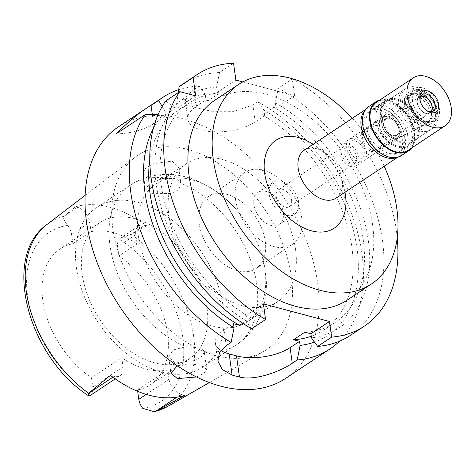 <?xml version="1.0" encoding="UTF-8"?>
<svg xmlns="http://www.w3.org/2000/svg" width="475" height="475" viewBox="0 0 475 475"><rect width="100%" height="100%" fill="white"/><g stroke="black" fill="none" stroke-linecap="round" stroke-linejoin="round"><path stroke-width="0.36" stroke-dasharray="2.38 1.78" d="M91.058 231.669A81.504 53.152 -123.6 0 1 137.079 243.942L135.791 234.662A13.811 9.001 -123.6 0 1 138.724 225.975A13.811 9.001 -123.6 0 1 144.667 225.263L146.692 225.803A110.343 71.957 56.4 0 0 75.478 206.815L77.502 207.355A13.811 9.001 -123.6 0 1 89.769 222.389L91.058 231.669L72.883 243.728A81.504 53.152 -123.6 0 0 60.117 248.977A81.504 53.152 -123.6 0 0 42.803 300.248A81.504 53.152 -123.6 0 0 91.485 377.767L121.766 357.663L123.055 366.943A13.811 9.001 -123.6 0 1 120.122 375.63A13.811 9.001 -123.6 0 1 114.178 376.343L110.443 375.345M206.969 307.378A81.504 53.152 56.4 0 0 163.78 233.89A81.504 53.152 56.4 0 0 99.501 222.834A81.504 53.152 56.4 0 0 82.187 274.105A81.504 53.152 56.4 0 0 125.376 347.599A81.504 53.152 56.4 0 0 189.656 358.649A81.504 53.152 56.4 0 0 206.969 307.378M137.079 243.942L118.91 256.001A81.504 53.152 -123.6 0 1 167.586 333.521A81.504 53.152 -123.6 0 1 150.272 384.792A81.504 53.152 -123.6 0 1 137.507 390.04L137.691 391.347M118.91 256.001L117.622 246.721A13.811 9.001 56.4 0 1 119.267 239.186L120.775 237.892L131.011 234.329L144.667 225.263M146.692 225.803L131.011 234.329M72.883 243.728L71.594 234.448A13.811 9.001 56.4 0 0 67.652 225.423C63.988 220.483 62.718 217.479 63.846 216.422L75.478 206.815M112.866 228.76A116.577 76.018 -123.6 0 1 134.965 157.326A116.577 76.018 -123.6 0 1 227.709 169.801A116.577 76.018 -123.6 0 1 291.341 276.355A116.577 76.018 -123.6 0 1 263.791 351.399A116.577 76.018 -123.6 0 1 172.793 332.399A116.577 76.018 -123.6 0 1 112.866 228.76M149.56 177.763L143.165 173.12L145.469 168.482L152.724 163.833L172.051 161.096L178.63 167.081L176.433 172.864L169.094 177.175L149.56 177.763M196.49 376.966L204.137 373.19L206.684 369.271L200.361 365.121L188.943 363.826L177.329 365.798M185.078 395.247L181.343 394.25A13.811 9.001 -123.6 0 1 169.076 379.216L167.788 369.936A81.504 53.152 -123.6 0 1 121.766 357.663M167.788 369.936L137.507 390.04M223.226 306.832A95.891 62.528 -123.6 0 1 202.855 367.151A95.891 62.528 -123.6 0 1 127.235 354.148A95.891 62.528 -123.6 0 1 76.422 267.686A95.891 62.528 -123.6 0 1 96.787 207.373A95.891 62.528 -123.6 0 1 172.413 220.376A95.891 62.528 -123.6 0 1 223.226 306.832M151.721 193.361L171.41 193.444L178.784 189.614L180.999 184.152L180.785 183.249C180.001 181.017 177.893 179.437 174.467 178.517L162.592 178.398L150.082 183.303L145.38 189.092L151.721 193.361M138.338 235.974A82.703 53.93 -123.6 0 1 155.907 183.956A82.703 53.93 -123.6 0 1 239.311 213.15A82.703 53.93 -123.6 0 1 252.86 233.569A82.703 53.93 -123.6 0 1 264.955 269.741A82.703 53.93 -123.6 0 1 247.392 321.765A82.703 53.93 -123.6 0 1 182.168 310.549A82.703 53.93 -123.6 0 1 138.338 235.974M197.944 347.7C201.376 348.686 203.442 349.98 204.149 351.589L204.315 352.201L201.911 356.345L194.584 360.561L175.263 363.013L168.702 357.147L173.209 349.944L185.951 346.738L197.944 347.7M295.545 249.434A82.703 53.93 56.4 0 0 251.72 174.865A82.703 53.93 56.4 0 0 186.497 163.649A82.703 53.93 56.4 0 0 168.928 215.674A82.703 53.93 56.4 0 0 212.752 290.243A82.703 53.93 56.4 0 0 277.976 301.459A82.703 53.93 56.4 0 0 295.545 249.434M265.264 241.359A43.148 28.138 -123.6 0 1 256.102 268.506A43.148 28.138 -123.6 0 1 222.068 262.651A43.148 28.138 -123.6 0 1 199.203 223.749A43.148 28.138 -123.6 0 1 208.371 196.602A43.148 28.138 -123.6 0 1 242.398 202.457A43.148 28.138 -123.6 0 1 265.264 241.359M235.547 199.625A43.148 28.138 56.4 0 0 258.412 238.533A43.148 28.138 56.4 0 0 292.44 244.382A43.148 28.138 56.4 0 0 301.607 217.241A43.148 28.138 56.4 0 0 278.742 178.333A43.148 28.138 56.4 0 0 244.714 172.478A43.148 28.138 56.4 0 0 235.547 199.625M283.254 212.343A19.178 12.504 -123.6 0 1 279.181 224.408A19.178 12.504 -123.6 0 1 264.058 221.807A19.178 12.504 -123.6 0 1 253.893 204.517A19.178 12.504 -123.6 0 1 257.967 192.452A19.178 12.504 -123.6 0 1 273.095 195.053A19.178 12.504 -123.6 0 1 283.254 212.343M269.188 194.364A19.178 12.504 56.4 0 0 279.353 211.654A19.178 12.504 56.4 0 0 294.476 214.255A19.178 12.504 56.4 0 0 298.549 202.196A19.178 12.504 56.4 0 0 288.384 184.9A19.178 12.504 56.4 0 0 273.262 182.299A19.178 12.504 56.4 0 0 269.188 194.364M291.579 200.331A10.07 6.567 -123.6 0 1 289.435 206.667A10.07 6.567 -123.6 0 1 281.497 205.301A10.07 6.567 -123.6 0 1 276.159 196.223A10.07 6.567 -123.6 0 1 278.303 189.893A10.07 6.567 -123.6 0 1 286.241 191.253A10.07 6.567 -123.6 0 1 291.579 200.331M341.27 153.003A10.07 6.567 56.4 0 0 346.608 162.082A10.07 6.567 56.4 0 0 354.546 163.447A10.07 6.567 56.4 0 0 356.683 157.112A10.07 6.567 56.4 0 0 351.352 148.034A10.07 6.567 56.4 0 0 343.407 146.668A10.07 6.567 56.4 0 0 341.27 153.003M358.886 157.7A12.944 8.443 -123.6 0 1 356.137 165.846A12.944 8.443 -123.6 0 1 345.931 164.089A12.944 8.443 -123.6 0 1 339.067 152.416A12.944 8.443 -123.6 0 1 341.822 144.275A12.944 8.443 -123.6 0 1 352.028 146.027A12.944 8.443 -123.6 0 1 358.886 157.7M379.513 125.566A12.944 8.443 56.4 0 0 386.015 136.948A12.944 8.443 56.4 0 0 396.037 139.317A12.944 8.443 56.4 0 0 396.583 138.997A12.944 8.443 56.4 0 0 399.332 130.851A12.944 8.443 56.4 0 0 392.475 119.177A12.944 8.443 56.4 0 0 382.268 117.426A12.944 8.443 56.4 0 0 381.758 117.806A12.944 8.443 56.4 0 0 379.513 125.566M429.964 113.252A16.779 10.943 56.4 0 0 420.601 97.761A16.779 10.943 56.4 0 0 407.176 96.342A16.779 10.943 56.4 0 0 404.272 106.4A16.779 10.943 56.4 0 0 412.698 121.155A16.779 10.943 56.4 0 0 425.683 124.224A16.779 10.943 56.4 0 0 429.964 113.252M435.468 114.718A23.97 15.633 -123.6 0 1 430.374 129.8A23.97 15.633 -123.6 0 1 411.469 126.552A23.97 15.633 -123.6 0 1 398.768 104.933A23.97 15.633 -123.6 0 1 403.857 89.852A23.97 15.633 -123.6 0 1 422.762 93.106A23.97 15.633 -123.6 0 1 435.468 114.718M376.052 120.009A23.97 15.633 56.4 0 0 388.758 141.627A23.97 15.633 56.4 0 0 407.663 144.875A23.97 15.633 56.4 0 0 412.751 129.8A23.97 15.633 56.4 0 0 400.051 108.181A23.97 15.633 56.4 0 0 381.146 104.933A23.97 15.633 56.4 0 0 376.052 120.009M413.672 130.043A25.169 16.411 -123.6 0 1 408.322 145.873A25.169 16.411 -123.6 0 1 388.473 142.464A25.169 16.411 -123.6 0 1 375.137 119.765A25.169 16.411 -123.6 0 1 380.481 103.936A25.169 16.411 -123.6 0 1 400.336 107.344A25.169 16.411 -123.6 0 1 413.672 130.043M363.933 127.205A25.169 16.411 56.4 0 0 377.269 149.898A25.169 16.411 56.4 0 0 397.118 153.312A25.169 16.411 56.4 0 0 402.468 137.483A25.169 16.411 56.4 0 0 389.126 114.784A25.169 16.411 56.4 0 0 369.277 111.37A25.169 16.411 56.4 0 0 363.933 127.205M365.542 109.778A28.767 18.757 -123.6 0 1 367.288 108.377A28.767 18.757 -123.6 0 1 389.975 112.278A28.767 18.757 -123.6 0 1 405.217 138.213A28.767 18.757 -123.6 0 1 399.107 156.311A28.767 18.757 -123.6 0 1 397.142 157.373M336.116 198.123A28.767 18.757 56.4 0 0 342.232 180.025A28.767 18.757 56.4 0 0 341.768 177.454A28.767 18.757 56.4 0 0 325.535 153.009A28.767 18.757 56.4 0 0 304.297 150.189M344.992 192.232A52.737 34.39 56.4 0 0 344.589 190.261A52.737 34.39 56.4 0 0 314.836 145.433A52.737 34.39 56.4 0 0 313.173 144.299M352.373 118.275A119.86 78.161 -123.6 0 1 384.192 166.208M347.13 300.152A119.86 78.161 56.4 0 0 372.59 224.758A119.86 78.161 56.4 0 0 309.077 116.678A119.86 78.161 56.4 0 0 214.552 100.427M397.225 237.72A151.026 98.485 -123.6 0 0 396.447 231.117A151.026 98.485 -123.6 0 0 292.273 78.903L294.607 95.724L242.826 81.92M195.67 95.891L177.122 108.205L173.969 107.362L165.757 100.943M242.707 323.249L250.919 317.805L244.857 316.184L263.405 303.875M244.857 316.184L245.421 320.257L251.578 328.801M220.928 350.491A38.356 17.254 -7.9 0 1 215.407 343.11A38.356 17.254 -7.9 0 1 224.034 330.006L233.498 323.724M350.366 335.409A151.026 98.485 56.4 0 0 382.452 240.409A151.026 98.485 56.4 0 0 278.273 88.196L292.273 78.903M294.607 95.724L276.058 108.039L275.31 102.659L278.273 88.196M196.513 106.204L194.18 89.377L187.292 95.178L185.262 100.415L187.886 119.302A38.356 17.254 172.1 0 1 196.513 106.204L205.978 99.922L208.371 100.558L219.729 93.017L217.336 92.382L216.588 87.002A138.546 90.345 56.4 0 0 176.617 104.565L177.122 108.205M187.886 119.302A38.356 17.254 172.1 0 0 201.649 130.114A38.356 17.254 172.1 0 0 255.235 121.861L264.7 115.579L262.307 114.938L273.665 107.403A131.848 85.975 -123.6 0 1 363.221 239.513A131.848 85.975 -123.6 0 1 335.207 322.448A131.848 85.975 -123.6 0 1 304.855 332.185M276.058 108.039L273.665 107.403M235.885 80.067L217.336 92.382M250.919 317.805A131.848 85.975 -123.6 0 1 161.363 185.689A131.848 85.975 -123.6 0 1 189.371 102.754A131.848 85.975 -123.6 0 1 219.729 93.017M173.969 107.362A138.546 90.345 56.4 0 0 156.233 184.324A138.546 90.345 56.4 0 0 245.421 320.257M208.371 100.558A131.848 85.975 56.4 0 0 178.018 110.295A131.848 85.975 56.4 0 0 149.768 159.713M162.177 106.531L165.258 112.1L165.763 115.746L162.61 114.903L158.009 114.778M165.258 112.1A138.546 90.345 -123.6 0 1 205.236 94.543L205.978 99.922M153.3 128.547A138.546 90.345 -123.6 0 1 162.61 114.903M116.161 133.861A38.356 17.254 172.1 0 0 153.609 123.809L165.763 115.746M285.629 378.385A151.026 98.485 56.4 0 0 317.71 283.385A151.026 98.485 56.4 0 0 237.684 147.208A151.026 98.485 56.4 0 0 118.578 126.73M264.7 115.579L263.952 110.2L257.818 101.775A151.026 98.485 -123.6 0 1 361.992 253.988A151.026 98.485 -123.6 0 1 339.488 341.216M263.952 110.2A138.546 90.345 -123.6 0 1 356.992 248.419A138.546 90.345 -123.6 0 1 314.509 342.083M311.256 336.253A131.848 85.975 56.4 0 0 323.855 329.988A131.848 85.975 56.4 0 0 351.862 247.053A131.848 85.975 56.4 0 0 262.307 114.938M257.818 101.775L252.902 105.034L255.235 121.861M185.262 100.415L192.951 107.029L211.173 111.227L234.11 111.31L252.902 105.034M178.695 89.686A151.026 98.485 -123.6 0 1 199.096 86.112L205.23 94.543M194.18 89.377L199.096 86.112M311.481 337.873A138.546 90.345 56.4 0 0 368.351 240.884A138.546 90.345 56.4 0 0 275.31 102.659M216.588 87.002L219.551 72.532L233.552 63.24M219.551 72.532A151.026 98.485 56.4 0 0 183.314 83.754M178.262 92.637L176.617 104.565M90.06 395.586L91.123 394.582A13.811 9.001 56.4 0 0 92.773 387.048L91.485 377.767M399.083 128.968A10.07 6.567 56.4 0 0 393.745 119.89A10.07 6.567 56.4 0 0 385.807 118.524A10.07 6.567 56.4 0 0 383.669 124.86A10.07 6.567 56.4 0 0 389.001 133.938A10.07 6.567 56.4 0 0 396.946 135.304A10.07 6.567 56.4 0 0 399.083 128.968M348.84 147.98A10.07 6.567 -123.6 0 1 350.983 141.645A10.07 6.567 -123.6 0 1 358.922 143.011A10.07 6.567 -123.6 0 1 364.254 152.089A10.07 6.567 -123.6 0 1 362.116 158.418A10.07 6.567 -123.6 0 1 354.178 157.059A10.07 6.567 -123.6 0 1 348.84 147.98M366.457 152.677A12.944 8.443 56.4 0 0 359.599 141.004A12.944 8.443 56.4 0 0 349.392 139.246A12.944 8.443 56.4 0 0 346.637 147.393A12.944 8.443 56.4 0 0 353.501 159.06A12.944 8.443 56.4 0 0 363.707 160.817A12.944 8.443 56.4 0 0 366.457 152.677M361.178 137.738A12.944 8.443 -123.6 0 1 363.927 129.598A12.944 8.443 -123.6 0 1 373.481 130.868A12.944 8.443 -123.6 0 1 380.784 141.871A12.944 8.443 -123.6 0 1 380.992 143.028A12.944 8.443 -123.6 0 1 378.242 151.169A12.944 8.443 -123.6 0 1 368.036 149.411A12.944 8.443 -123.6 0 1 361.178 137.738M362.514 137.536A11.988 7.814 56.4 0 0 368.867 148.343A11.988 7.814 56.4 0 0 378.32 149.969A11.988 7.814 56.4 0 0 380.867 142.429A11.988 7.814 56.4 0 0 380.671 141.354A11.988 7.814 56.4 0 0 373.908 131.171A11.988 7.814 56.4 0 0 365.061 129.996A11.988 7.814 56.4 0 0 362.514 137.536M381.9 124.67A11.988 7.814 -123.6 0 1 384.441 117.129A11.988 7.814 -123.6 0 1 393.894 118.756A11.988 7.814 -123.6 0 1 400.247 129.562A11.988 7.814 -123.6 0 1 397.7 137.103A11.988 7.814 -123.6 0 1 388.853 135.927A11.988 7.814 -123.6 0 1 382.09 125.738A11.988 7.814 -123.6 0 1 381.9 124.67M384.026 115.894A13.288 8.663 56.4 0 1 394.654 117.016A13.288 8.663 56.4 0 1 402.064 129.283A13.288 8.663 -123.6 0 1 398.679 137.97A13.288 8.663 -123.6 0 1 389.435 136.337A13.288 8.663 -123.6 0 1 381.936 125.044A13.288 8.663 -123.6 0 1 381.722 123.856A13.288 8.663 56.4 0 1 384.026 115.894L408.72 95.036A17.017 11.097 56.4 0 0 405.775 105.236A17.017 11.097 -123.6 0 0 414.325 120.199A17.017 11.097 -123.6 0 0 427.488 123.304A17.017 11.097 -123.6 0 0 431.822 112.183A17.017 11.097 56.4 0 0 422.334 96.478A17.017 11.097 56.4 0 0 408.72 95.036M407.122 105.189A15.823 10.319 56.4 0 0 415.506 119.457A15.823 10.319 56.4 0 0 427.987 121.6A15.823 10.319 56.4 0 0 431.348 111.649A15.823 10.319 56.4 0 0 422.964 97.381A15.823 10.319 56.4 0 0 410.483 95.237A15.823 10.319 56.4 0 0 407.122 105.189M408.939 103.983A15.823 10.319 -123.6 0 1 412.3 94.032A15.823 10.319 -123.6 0 1 424.781 96.176A15.823 10.319 -123.6 0 1 433.164 110.443A15.823 10.319 -123.6 0 1 429.804 120.395A15.823 10.319 -123.6 0 1 418.125 118.845A15.823 10.319 -123.6 0 1 409.195 105.397A15.823 10.319 -123.6 0 1 408.939 103.983M408.684 102.79A17.741 11.566 56.4 0 0 408.969 104.375A17.741 11.566 56.4 0 0 418.98 119.451A17.741 11.566 56.4 0 0 432.078 121.19A17.741 11.566 56.4 0 0 435.842 110.034A17.741 11.566 56.4 0 0 426.443 94.038A17.741 11.566 56.4 0 0 412.454 91.627A17.741 11.566 56.4 0 0 408.684 102.79M409.895 101.982A17.741 11.566 -123.6 0 1 413.666 90.826A17.741 11.566 -123.6 0 1 426.764 92.566A17.741 11.566 -123.6 0 1 436.768 107.641A17.741 11.566 -123.6 0 1 437.053 109.226A17.741 11.566 -123.6 0 1 433.289 120.383A17.741 11.566 -123.6 0 1 419.294 117.978A17.741 11.566 -123.6 0 1 409.895 101.982M436.798 108.033A15.823 10.319 -123.6 0 1 426.627 118.798A15.823 10.319 -123.6 0 1 412.573 101.573A15.823 10.319 -123.6 0 1 427.619 93.171A15.823 10.319 -123.6 0 1 436.543 106.62A15.823 10.319 -123.6 0 1 436.798 108.033M420.838 96.205A9.589 6.252 56.4 0 0 419.383 96.811A9.589 6.252 56.4 0 0 417.347 102.843A9.589 6.252 56.4 0 0 422.429 111.488A9.589 6.252 56.4 0 0 429.988 112.789A9.589 6.252 56.4 0 0 431.116 111.69M384.037 124.955A9.589 6.252 -123.6 0 1 386.074 118.928A9.589 6.252 -123.6 0 1 393.633 120.228A9.589 6.252 -123.6 0 1 398.715 128.873A9.589 6.252 -123.6 0 1 396.678 134.906A9.589 6.252 -123.6 0 1 389.114 133.606A9.589 6.252 -123.6 0 1 384.037 124.955M419.122 126.421A25.169 16.411 56.4 0 0 405.787 103.728A25.169 16.411 56.4 0 0 385.932 100.314A25.169 16.411 56.4 0 0 380.588 116.149A25.169 16.411 56.4 0 0 393.923 138.843A25.169 16.411 56.4 0 0 413.772 142.257A25.169 16.411 56.4 0 0 419.122 126.421M366.053 125.798A25.169 16.411 -123.6 0 1 371.397 109.962A25.169 16.411 -123.6 0 1 391.246 113.377A25.169 16.411 -123.6 0 1 404.587 136.076A25.169 16.411 -123.6 0 1 399.238 151.905A25.169 16.411 -123.6 0 1 379.388 148.491A25.169 16.411 -123.6 0 1 366.053 125.798M401.624 155.503A29.486 19.226 56.4 0 0 407.888 136.954A29.486 19.226 56.4 0 0 392.267 110.366A29.486 19.226 56.4 0 0 369.01 106.37M379.893 100.011A29.486 19.226 -123.6 0 1 414.853 132.329A29.486 19.226 -123.6 0 1 411.712 147.945M408.191 150.278A28.767 18.757 56.4 0 0 414.307 132.181A28.767 18.757 56.4 0 0 399.059 106.246A28.767 18.757 56.4 0 0 376.372 102.345M420.233 101.062A9.827 6.407 56.4 0 0 420.351 101.662A9.827 6.407 56.4 0 0 425.897 110.016A9.827 6.407 56.4 0 0 426.407 110.36M431.413 111.649A9.827 6.407 -123.6 0 1 430.124 112.991A9.827 6.407 -123.6 0 1 422.37 111.661A9.827 6.407 -123.6 0 1 417.163 102.796A9.827 6.407 -123.6 0 1 419.253 96.615A9.827 6.407 -123.6 0 1 420.987 95.944M439.369 108.716A19.178 12.504 56.4 0 0 429.204 91.426A19.178 12.504 56.4 0 0 414.081 88.825A19.178 12.504 56.4 0 0 410.008 100.89A19.178 12.504 56.4 0 0 420.167 118.18A19.178 12.504 56.4 0 0 435.296 120.781A19.178 12.504 56.4 0 0 439.369 108.716M404.558 104.506A19.178 12.504 -123.6 0 1 408.631 92.441A19.178 12.504 -123.6 0 1 423.753 95.042A19.178 12.504 -123.6 0 1 433.918 112.337A19.178 12.504 -123.6 0 1 429.839 124.397A19.178 12.504 -123.6 0 1 414.717 121.796A19.178 12.504 -123.6 0 1 404.558 104.506M437.588 113.311A23.97 15.633 56.4 0 0 424.882 91.699A23.97 15.633 56.4 0 0 405.977 88.445A23.97 15.633 56.4 0 0 400.888 103.526A23.97 15.633 56.4 0 0 413.588 125.145A23.97 15.633 56.4 0 0 432.493 128.393A23.97 15.633 56.4 0 0 437.588 113.311M381.502 116.393A23.97 15.633 -123.6 0 1 386.597 101.312A23.97 15.633 -123.6 0 1 405.502 104.565A23.97 15.633 -123.6 0 1 418.208 126.178A23.97 15.633 -123.6 0 1 413.113 141.259A23.97 15.633 -123.6 0 1 394.208 138.005A23.97 15.633 -123.6 0 1 381.502 116.393M135.791 234.662L117.622 246.721M142.743 408.346A101.383 66.108 56.4 0 0 182.804 337.577A101.383 66.108 56.4 0 0 119.267 239.186M167.77 406.392A109.28 71.262 56.4 0 0 193.598 336.039A109.28 71.262 56.4 0 0 193.586 335.979A109.28 71.262 56.4 0 0 131.296 234.187M64.03 216.25A109.28 71.262 56.4 0 0 47.007 224.467M146.205 394.404L169.076 379.216M181.343 394.25L176.973 397.153M204.149 351.589A95.891 62.528 56.4 0 0 236.402 344.88A95.891 62.528 56.4 0 0 256.773 284.567A95.891 62.528 56.4 0 0 180.785 183.249M162.592 178.398A95.891 62.528 56.4 0 0 130.334 185.102A95.891 62.528 56.4 0 0 109.968 245.421A95.891 62.528 56.4 0 0 185.951 346.738M226.207 345.646L224.034 330.006M152.338 114.647L153.609 123.809M67.652 225.423A101.383 66.108 56.4 0 0 27.592 296.192A101.383 66.108 56.4 0 0 91.123 394.582M71.594 234.448L89.769 222.389M77.502 207.355L63.846 216.422M112.902 377.192L114.178 376.343M123.055 366.943L92.773 387.048M99.501 222.834L60.117 248.977M138.724 225.975L120.775 237.892M85.132 195.362L134.965 157.326M209.398 382.553L263.791 351.399M189.656 358.649L150.272 384.792M239.311 213.15C226.165 197 210.496 185.588 192.298 178.921C184.87 176.302 177.288 174.818 169.563 174.467C155.331 173.868 142.257 177.412 130.334 185.102L96.787 207.373M178.63 167.081L180.999 184.152M143.165 173.12L145.38 189.092M252.86 233.569C259.344 245.759 263.524 258.388 265.4 271.462C269.729 299.577 259.967 329.436 236.402 344.88L202.855 367.151M204.315 352.201L206.684 369.271M168.696 357.147L170.905 373.029M277.976 301.459L247.392 321.765M186.497 163.649L155.907 183.956M292.44 244.382L256.102 268.506M244.714 172.478L208.371 196.602M294.476 214.255L279.181 224.408M273.262 182.299L257.967 192.452M354.546 163.447L289.435 206.667M343.407 146.668L278.303 189.893M396.583 138.997L356.137 165.846M382.268 117.426L341.822 144.275M381.758 117.806L407.176 96.342M396.037 139.317L425.683 124.224M430.374 129.8L407.663 144.875M403.857 89.852L381.146 104.933M408.322 145.873L397.118 153.312M380.481 103.936L369.277 111.37M399.107 156.311L397.712 157.237M367.288 108.377L365.892 109.303M325.535 153.009L314.836 145.433M341.768 177.454L344.589 190.261M189.371 102.754L178.018 110.295M215.407 343.11L217.906 361.125M335.207 322.448L323.855 329.988M120.122 375.63L115.241 378.872M385.807 118.524L350.983 141.645M396.946 135.304L362.116 158.418M363.927 129.598L349.392 139.246M378.242 151.169L363.707 160.817M373.908 131.171L373.481 130.868M380.671 141.354L380.784 141.871M384.441 117.129L365.061 129.996M397.7 137.103L378.32 149.969M388.853 135.927L389.435 136.337M382.09 125.738L381.936 125.044M398.679 137.97L427.488 123.304M412.3 94.032L410.483 95.237M429.804 120.395L427.987 121.6M418.125 118.845L418.98 119.451M409.195 105.397L408.969 104.375M413.666 90.826L412.454 91.627M433.289 120.383L432.078 121.19M427.619 93.171L426.764 92.566M436.543 106.62L436.768 107.641M419.383 96.811L386.074 118.928M429.988 112.789L396.678 134.906M385.932 100.314L371.397 109.962M413.772 142.257L399.238 151.905M425.897 110.016L426.966 110.776M420.351 101.662L420.066 100.385M433.152 110.978L430.124 112.991M422.281 94.602L419.253 96.615M414.081 88.825L408.631 92.441M435.296 120.781L429.839 124.397M405.977 88.445L386.597 101.312M432.493 128.393L413.113 141.259"/><path stroke-width="0.71" d="M154.387 411.76L155.859 411.213A109.28 71.262 56.4 0 0 167.77 406.392L154.387 411.76L142.743 408.346A13.811 9.001 56.4 0 1 138.795 399.321L137.691 391.347M155.859 411.213L185.078 395.247A111.304 72.58 56.4 0 1 110.443 375.345L88.593 393.276L88.54 395.734L90.06 395.586L115.241 378.872M177.329 365.798L170.917 373.118L177.424 378.611L196.49 376.966M397.142 157.373A28.767 18.757 -123.6 0 1 361.178 126.469A28.767 18.757 -123.6 0 1 365.542 109.778M365.892 109.303L304.297 150.189A28.767 18.757 56.4 0 0 298.187 168.287A28.767 18.757 56.4 0 0 313.435 194.222A28.767 18.757 56.4 0 0 336.116 198.123L397.712 157.237M313.173 144.299A52.737 34.39 56.4 0 0 264.694 173.44A52.737 34.39 56.4 0 0 311.541 230.862A52.737 34.39 56.4 0 0 345.438 194.97A52.737 34.39 56.4 0 0 344.992 192.232M384.192 166.208A119.86 78.161 -123.6 0 1 396.821 208.673A119.86 78.161 -123.6 0 1 371.355 284.068A119.86 78.161 -123.6 0 1 276.83 267.817A119.86 78.161 -123.6 0 1 213.317 159.743A119.86 78.161 -123.6 0 1 238.777 84.348A119.86 78.161 -123.6 0 1 352.373 118.275M238.777 84.348L214.552 100.427A119.86 78.161 56.4 0 0 189.086 175.821A119.86 78.161 56.4 0 0 252.605 283.902A119.86 78.161 56.4 0 0 347.13 300.152L371.355 284.068M242.826 81.92L235.885 80.067L233.552 63.24A151.026 98.485 -123.6 0 0 197.315 74.462A151.026 98.485 -123.6 0 0 193.117 77.502L195.67 95.891L179.752 91.645A151.026 98.485 -123.6 0 0 165.235 169.462A151.026 98.485 -123.6 0 0 265.572 319.509L263.405 303.875L329.466 321.492L310.917 333.8L304.855 332.185L293.502 339.726A131.848 85.975 56.4 0 0 311.256 336.253M397.225 237.72A151.026 98.485 -123.6 0 1 364.367 326.117A151.026 98.485 -123.6 0 1 331.639 337.125L329.466 321.492M265.572 319.509L251.578 328.801A151.026 98.485 56.4 0 1 151.234 178.754A151.026 98.485 56.4 0 1 165.757 100.943L179.752 91.645M290.1 347.623L292.267 363.262C279.929 371.782 254.446 381.057 239.442 377.013L236.508 355.876A38.356 17.254 -7.9 0 0 290.1 347.623L299.565 341.341L293.502 339.726M236.508 355.876L229.17 353.917A38.356 17.254 -7.9 0 1 220.928 350.491M242.707 323.249L239.56 325.339L233.498 323.724L234.068 327.798A138.546 90.345 -123.6 0 1 144.881 191.858A138.546 90.345 -123.6 0 1 153.3 128.547M310.917 333.8L311.481 337.873L317.638 346.418L331.639 337.125M317.638 346.418A151.026 98.485 56.4 0 0 350.366 335.409L364.367 326.117M149.768 159.713A131.848 85.975 56.4 0 0 150.011 193.23A131.848 85.975 56.4 0 0 239.56 325.339M158.009 114.778L145.297 114.522L116.161 133.861C130.239 119.997 141.871 110.515 151.056 105.42L152.338 114.647M234.068 327.798L231.117 342.38A151.026 98.485 -123.6 0 1 130.779 192.333A151.026 98.485 -123.6 0 1 145.297 114.522M231.117 342.38L226.207 345.646L219.486 352.723L217.906 361.125L222.27 369.503L232.103 375.054A151.026 98.485 -123.6 0 0 239.442 377.013M151.056 105.42L158.662 100.373A151.026 98.485 -123.6 0 1 162.86 97.333L118.578 126.73A151.026 98.485 56.4 0 0 86.498 221.73A151.026 98.485 56.4 0 0 166.523 357.907A151.026 98.485 56.4 0 0 285.629 378.385L329.911 348.988A151.026 98.485 -123.6 0 1 297.184 359.997L300.129 345.414L299.565 341.341M339.488 341.216A151.026 98.485 -123.6 0 1 329.911 348.988M292.267 363.262L297.184 359.997M314.509 342.083A138.546 90.345 -123.6 0 1 300.129 345.414M162.86 97.333A151.026 98.485 -123.6 0 1 178.695 89.686M158.662 100.373L162.177 106.531M197.315 74.462L183.314 83.754A151.026 98.485 56.4 0 0 179.117 86.794L178.262 92.637M193.117 77.502L179.117 86.794M431.116 111.69A9.589 6.252 56.4 0 0 432.024 106.756A9.589 6.252 56.4 0 0 420.838 96.205M375.974 101.745L369.01 106.37A29.486 19.226 56.4 0 0 362.746 124.919A29.486 19.226 56.4 0 0 378.373 151.501A29.486 19.226 56.4 0 0 401.624 155.503L408.589 150.878A29.486 19.226 -123.6 0 1 385.338 146.882A29.486 19.226 -123.6 0 1 369.71 120.294A29.486 19.226 -123.6 0 1 375.974 101.745A29.486 19.226 -123.6 0 1 379.893 100.011M411.712 147.945A29.486 19.226 -123.6 0 1 408.589 150.878M413.321 77.817L376.372 102.345A28.767 18.757 56.4 0 0 370.262 120.442A28.767 18.757 56.4 0 0 385.504 146.377A28.767 18.757 56.4 0 0 408.191 150.278L445.14 125.75A28.767 18.757 -123.6 0 1 422.453 121.855A28.767 18.757 -123.6 0 1 407.212 95.914A28.767 18.757 -123.6 0 1 413.321 77.817A28.767 18.757 -123.6 0 1 436.008 81.718A28.767 18.757 -123.6 0 1 451.25 107.659A28.767 18.757 -123.6 0 1 445.14 125.75M438.585 104.28A12.225 7.974 56.4 0 0 427.732 90.968A12.225 7.974 56.4 0 0 419.87 99.293A12.225 7.974 56.4 0 0 420.066 100.385A12.225 7.974 56.4 0 0 426.966 110.776A12.225 7.974 56.4 0 0 438.585 104.28M426.407 110.36A9.827 6.407 56.4 0 0 433.152 110.978A9.827 6.407 56.4 0 0 435.237 104.797A9.827 6.407 56.4 0 0 430.029 95.938A9.827 6.407 56.4 0 0 422.281 94.602A9.827 6.407 56.4 0 0 420.191 100.783A9.827 6.407 56.4 0 0 420.233 101.062M420.987 95.944A9.827 6.407 -123.6 0 1 432.208 106.81A9.827 6.407 -123.6 0 1 431.413 111.649M88.54 395.734C28.28 357.164 0.861 256.595 47.007 224.467A109.28 71.262 56.4 0 0 26.291 291.424A109.28 71.262 56.4 0 0 26.297 291.49A109.28 71.262 56.4 0 0 88.593 393.276M138.795 399.321L146.205 394.404M176.973 397.153L155.574 411.356M229.17 353.917L232.103 375.054M88.409 393.448L112.902 377.192M47.007 224.467L85.132 195.362M167.77 406.392L209.398 382.553"/></g></svg>
